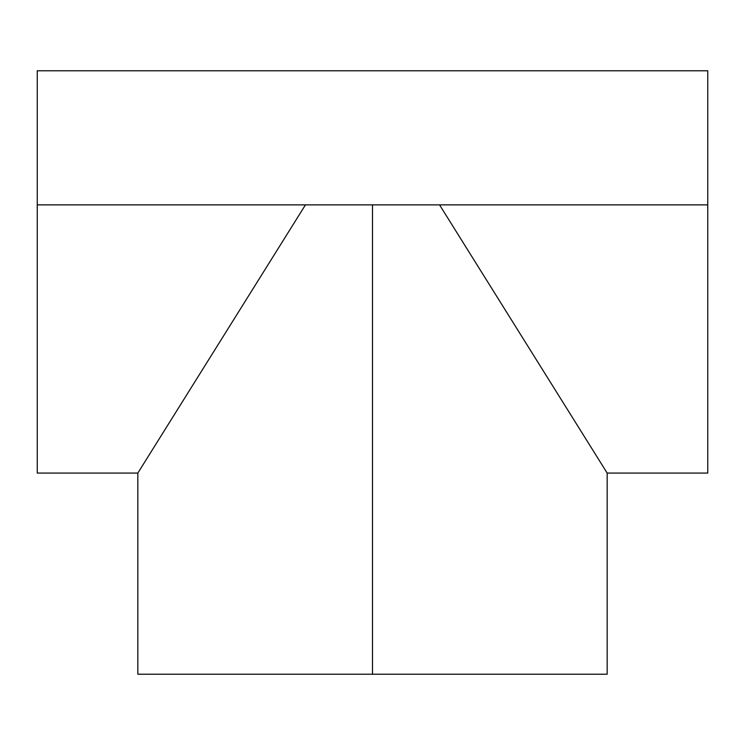 <?xml version="1.0" encoding="UTF-8"?>
<svg xmlns="http://www.w3.org/2000/svg" width="745" height="745" viewBox="0 0 745 745"><rect width="100%" height="100%" fill="white"/><g stroke="black" fill="none" stroke-linecap="round" stroke-linejoin="round"><path stroke-width="1.12" d="M37.25 204.875L37.25 70.775L707.75 70.775L707.75 204.875L37.25 204.875L37.25 473.075L137.825 473.075L305.45 204.875M137.825 473.075L137.825 674.225L372.5 674.225L372.5 204.875M439.55 204.875L607.175 473.075L607.175 674.225L372.5 674.225M607.175 473.075L707.75 473.075L707.75 204.875"/></g></svg>
